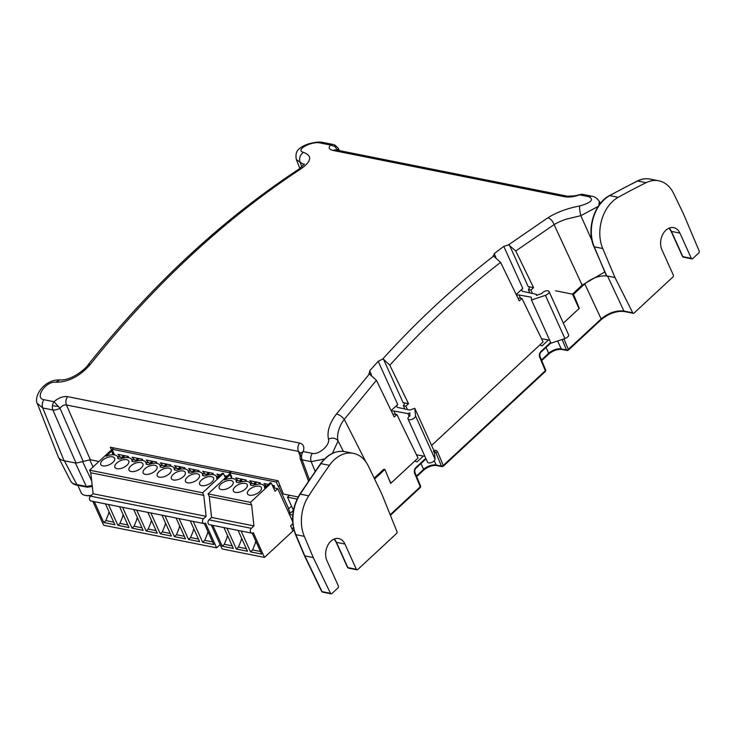 <?xml version="1.0" encoding="UTF-8"?>
<svg xmlns="http://www.w3.org/2000/svg" width="736" height="736" viewBox="0 0 736 736"><rect width="100%" height="100%" fill="white"/><g stroke="black" fill="none" stroke-linecap="round" stroke-linejoin="round"><path stroke-width="1.1" d="M420.376 487.296A1.38 1.159 175.6 0 0 420.698 486.468L420.256 487.591A1.38 0.681 -132.9 0 0 420.284 486.809A1.38 0.718 -22.6 0 0 420.624 486.165A1.38 0.718 -22.6 0 0 420.596 486.045L414.929 472.457C414.524 470.884 414.837 469.485 415.877 468.28L426.034 458.85M330.492 593.317A1.38 0.994 -78.7 0 0 331.862 593.566L337.971 587.889A1.38 0.994 -78.7 0 0 338.358 585.976L326.959 560.731A14.094 10.138 -78.7 0 1 327.833 545.247A14.094 10.138 -78.7 0 1 338.707 538.568A14.094 10.138 -78.7 0 1 344.936 544.042L356.334 569.287L347.861 567.594A1.38 0.994 101.3 0 0 348.468 568.128L356.951 569.82A1.38 0.994 101.3 0 0 357.714 569.563L396.575 533.49A1.38 0.994 -78.7 0 0 396.989 531.622L381.818 494.012L368.35 466.063A34.546 24.84 101.3 0 0 353.409 453.348A34.546 24.84 101.3 0 0 329.434 465.336A967.325 695.511 101.3 0 0 308.724 495.825A34.546 24.84 101.3 0 0 304.308 536.36L313.26 557.557L330.492 593.317L322.018 591.615A1.38 0.994 101.3 0 0 322.616 592.13L321.641 591.367A1.38 0.699 -25.7 0 0 322.018 591.615L304.787 555.864L313.26 557.557M632.73 312.809A1.38 0.994 101.3 0 0 634.082 313.039L672.943 276.966A1.38 0.994 -78.7 0 0 673.33 275.052L661.931 249.808A14.094 10.138 -78.7 0 1 662.805 234.324A14.094 10.138 -78.7 0 1 673.688 227.636A14.094 10.138 -78.7 0 1 679.917 233.11L691.316 258.354A1.38 0.994 -78.7 0 0 692.696 258.64L698.804 252.963A1.38 0.994 -78.7 0 0 699.2 251.077L683.505 213.9L673.67 193.513A34.546 24.84 101.3 0 0 658.738 180.798A34.546 24.84 101.3 0 0 646.079 182.694A967.325 695.511 101.3 0 0 618.194 197.312A34.546 24.84 101.3 0 0 602.729 248.501L615.002 277.564L632.73 312.809L623.935 311.052C616.152 310.215 608.562 312.837 601.165 318.918L568.321 349.398A1.38 0.718 157.4 0 1 568.284 349.434A1.38 0.718 157.4 0 1 566.481 349.977A1.38 0.994 -78.7 0 0 567.088 350.52L567.088 350.52A1.38 0.957 101.5 0 0 568.284 349.434M563.932 338.882L568.321 349.398A1.38 0.681 47.1 0 1 568.302 350.18L567.088 350.52A1.38 0.994 -78.7 0 0 567.861 350.262M545.44 371.211A1.38 1.159 175.6 0 0 545.753 370.392L545.321 371.505A1.38 0.681 -132.9 0 0 545.339 370.732L443.256 465.483A1.38 0.718 157.4 0 1 443.219 465.52A1.38 0.718 157.4 0 1 441.416 466.063A1.38 0.994 -78.7 0 0 442.023 466.596A1.38 0.957 101.5 0 0 443.219 465.52M433.587 451.085C435.27 449.806 436.604 450.073 437.589 451.895L443.256 465.483A1.38 0.681 47.1 0 1 443.238 466.256L442.023 466.606A1.38 0.994 -78.7 0 1 442.023 466.596M682.953 256.864L682.465 256.413A1.38 0.681 -24.3 0 0 682.842 256.662A1.38 0.994 101.3 0 0 683.45 257.195L691.923 258.897M75.826 463.073L64.363 460.8A21.077 10.332 155.7 0 1 64.041 460.745A21.077 10.332 155.7 0 1 58.392 457.166A21.077 10.332 155.7 0 1 58.089 456.449M356.334 569.287A1.38 0.994 101.3 0 0 356.951 569.82M390.181 514.749L420.284 486.809L414.616 473.23C413.954 471.104 414.377 469.191 415.895 467.507L425.785 458.316M545.68 370.079A1.38 0.718 157.4 0 0 545.652 369.96L545.753 370.392A1.38 1.159 175.6 0 0 545.68 370.079A1.38 0.718 157.4 0 1 545.339 370.732L539.672 357.144C539.019 355.019 539.442 353.114 540.96 351.422L550.657 342.415M601.165 318.918L584.78 283.884L573.5 294.354L579.333 308.32L563.344 323.159M548.44 339.977L542.193 345.773L540.859 345.497L540.417 344.448L431.59 445.455M542.193 345.773L540.859 345.497L542.193 345.773M423.375 456.053L417.128 461.858L415.794 461.582L415.352 460.534L390.715 483.396L384.882 469.43L374.578 478.998M415.794 461.592L417.128 461.858L415.794 461.582M98.955 461.509L89.663 459.65L93.058 466.974M292.716 515.053L289.386 514.39M615.002 277.564L606.409 275.788L594.256 246.808L602.729 248.501M584.78 283.884C591.799 278.107 599.168 275.448 606.887 275.908L607.044 276.248M374.173 478.161L383.833 469.2L384.882 469.43M555.524 290.757L573.5 294.354M605.949 274.73L606.409 275.788M437.589 451.895L435.749 452.484L441.416 466.063L436.181 465.014A1.38 0.994 101.3 0 0 436.788 465.557L442.023 466.606A1.38 0.994 -78.7 0 0 442.796 466.348M433.568 451.858L434.617 451.426L435.749 452.484L434.396 452.208M304.787 555.864L295.835 534.658L304.308 536.36M606.206 274.243L606.252 275.218L606.206 274.243M91.108 495.586A14.067 6.9 -24.3 0 1 86.084 495.558L85.192 495.383A14.959 7.342 -24.3 0 1 81.126 492.688L77.795 485.309L76.857 484.564L64.363 460.8M77.777 485.309L87.262 487.204L86.379 486.468L92.175 485.493M335.432 149.831L332.874 150.411C328.946 149.426 328.164 147.632 330.528 145.029L320.418 143.005C311.374 140.824 294.529 150.07 303.499 152.352C312.414 155.747 311.641 161.193 301.171 168.7C224.636 219.006 154.348 284.243 90.298 364.43C79.966 376.234 68.476 382.168 55.816 382.242C45.899 380.852 34.104 398.185 43.875 399.694C42.164 402.353 41.796 405.113 42.771 407.974L52.882 409.989A6.909 3.018 156.4 0 0 59.984 408.222C62.072 405.692 64.225 404.616 66.433 404.975L90.335 459.742L83.205 461.435L59.984 408.222L53.995 401.709C58.687 397.762 63.222 396.069 67.583 396.649C65.835 399.317 65.458 402.095 66.433 404.975L298.42 451.37C297.436 448.482 297.813 445.703 299.561 443.044C303.499 444.13 304.713 446.964 303.195 451.545A6.909 4.968 101.3 0 0 301.548 457.084A6.909 4.968 101.3 0 0 302.082 459.825L311.199 461.647C310.224 458.786 310.592 456.026 312.303 453.367C319.001 455.078 330.308 444.829 328.468 439.134C326.894 431.48 329.562 423.099 336.472 413.972L369.398 373.989L368.856 373.41M312.303 453.367L303.195 451.545L300.113 453.588L300.113 458.372A6.909 3.45 -20.3 0 0 302.082 459.825L309.451 479.743M320.418 143.005L323.196 142.499L333.316 144.514A6.909 4.968 -78.7 0 0 330.528 145.029L334.898 146.51L337.815 150.337M337.842 150.3A6.909 3.312 -28.3 0 0 338.045 148.019L334.954 145.066A6.909 0.966 115.7 0 1 334.898 146.51M388.829 478.869L391.009 483.101L418.03 458.022L396.87 414.506L394.211 414.028A4.085 2.006 155.7 0 1 393.171 414.81M431.59 445.436L543.085 341.936L521.934 298.43L519.276 297.942A4.085 2.006 155.7 0 1 518.236 298.724M516.194 294.529L522.781 288.42A4.085 2.006 155.7 0 0 521.842 290.656A4.085 2.006 155.7 0 0 522.91 291.382L536.342 294.317L536.406 295.403L541.88 293.452A4.085 2.006 155.7 0 1 547.952 290.803A4.085 2.006 155.7 0 1 549.065 291.539A4.085 2.006 155.7 0 1 545.404 295.338L531.502 300.003L531.337 297.206L519.036 294.97A4.085 2.006 -24.3 0 0 516.534 295.228M396.87 414.506L394.22 416.972L376.427 380.3L369.398 373.989L369.665 370.87A967.325 695.511 -78.7 0 1 378.212 361.302L382.637 359.094C417.597 320.583 454.59 286.249 493.608 256.091L493.157 255.631M521.934 298.43L519.285 300.886L500.59 262.375L493.608 256.091L494.206 253.644A967.325 695.511 -78.7 0 1 503.792 246.367L508.585 244.803L547.814 217.81C556.72 212.244 567.318 208.316 579.618 206.006C591.174 202.694 594.246 199.585 588.846 196.678L579.674 194.847C574.08 196.806 569.075 197.441 564.668 196.76L567.493 196.218L335.699 149.868M391.138 410.605L397.716 404.496L378.212 361.302M376.427 380.3L344.264 419.382C342.028 416.558 339.425 414.754 336.472 413.972M365.829 461.803L344.264 419.382C339.057 425.942 336.324 435.795 338.091 440.984C335.864 437.994 332.654 437.377 328.468 439.134M343.427 451.416L338.091 440.984L332.368 453.358M324.493 458.979L311.199 461.647L315.146 471.426M299.754 454.995L298.42 451.37L300.325 452.824M37.564 404.128C33.056 397.33 43.516 379.399 59.726 379.914L55.816 382.242M37.527 404.064L58.181 456.679A21.077 10.332 -24.3 0 0 64.041 460.718L42.771 407.974L37.315 403.402M59.726 379.914C71.898 380.862 86.452 368.018 88.081 364.844L90.298 364.43M88.081 364.844C152.104 284.685 222.428 219.42 299.064 169.041L301.171 168.7M304.134 164.57L300.095 162.288C298.926 158.102 300.058 154.79 303.499 152.352M301.907 166.934L300.095 162.288L296.35 159.491L299.883 168.489M578.68 194.644L579.674 194.847A6.909 4.968 101.3 0 1 582.461 194.341L591.643 196.172C594.421 196.374 596.97 198.104 599.288 201.36L599.196 201.195M598.184 206.42L580.842 215.666C579.83 211.545 579.425 208.325 579.618 206.006M600.346 203.43L599.288 201.37L598.883 205.381M591.974 240.598L580.842 215.666L566.398 219.126C561.421 220.818 557.318 222.649 554.098 224.618C552.745 220.975 550.648 218.702 547.814 217.81M508.585 244.803L515.761 250.967L533.563 287.638L528.163 286.552A4.085 2.006 155.7 0 1 529.276 287.288A4.085 2.006 155.7 0 1 528.338 289.533L529.856 292.9M563.334 323.141L579.039 308.577L572.461 294.142L582.13 285.136L554.098 224.618L515.761 250.967M500.59 262.375C461.628 292.459 424.7 326.738 389.813 365.212L383.493 359.214L382.637 359.094M389.813 365.212L408.498 403.714L403.098 402.638A4.085 2.006 155.7 0 1 404.211 403.374A4.085 2.006 155.7 0 1 403.273 405.61L404.791 408.977M391.478 411.314A4.085 2.006 155.7 0 1 393.981 411.047L407.864 413.577L409.823 412.896L409.915 415.95A4.085 2.006 -24.3 0 0 408.002 418.922A4.085 2.006 -24.3 0 0 412.234 419.207A4.085 2.006 -24.3 0 0 415.527 415.895L414.819 408.305L409.75 410.062L397.845 407.459A4.085 2.006 155.7 0 1 396.778 406.732A4.085 2.006 155.7 0 1 397.716 404.496M90.335 459.742L98.992 461.472M113.372 454.756L110.336 447.23L278.042 480.764L283.388 494.022L298.154 496.966M64.041 460.718L76.075 463.128L52.882 409.989A6.909 4.968 -78.7 0 1 52.422 405.775A6.909 4.968 -78.7 0 1 53.995 401.709L43.875 399.694M582.13 285.136L604.633 272.044M533.563 287.638L530.914 290.094L532.551 293.489M408.498 403.714L405.849 406.18L407.496 409.575M391.009 483.101L390.549 483.009M549.065 291.539L568.578 334.751A4.085 2.006 155.7 0 1 564.917 338.551L551.016 343.215L531.502 300.003M549.654 340.198L541.521 338.716M414.819 408.305L434.332 451.518L435.031 459.108A4.085 2.006 155.7 0 1 431.738 462.42A4.085 2.006 155.7 0 1 427.515 462.134L408.002 418.922M424.893 456.329L416.466 454.802M405.849 406.18L403.273 405.61M409.179 416.484L407.864 413.577M83.205 461.435L76.075 463.128M530.914 290.094L528.338 289.533M536.342 294.317L536.774 295.274M291.612 506.313L288.392 508.88L290.343 513.204L293.37 510.388M288.76 508.953L278.613 486.487L279.882 485.309M278.613 486.487L279.754 485.006M277.776 480.709L276.294 482.089L229.871 472.806L231.352 471.426M278.245 486.413L276.294 482.089M238.17 480.746L235.732 477.903L246.091 479.982L246.026 481.28M241.5 479.062L239.421 480.994M242.696 479.302L240.617 481.234M244.757 481.28L246.082 480.047M272.274 485.217L274.344 485.631L274.224 487.95M266.368 486.321L263.985 483.552L268.392 484.435M273.038 486.901L274.335 485.696M273.58 487.821L274.27 487.186M252.301 483.57L249.854 480.728L260.213 482.807L260.148 484.104M255.631 481.887L253.552 483.819M256.818 482.126L254.739 484.058M258.879 484.104L260.213 482.871M288.705 512.872L290.343 513.204M230.69 471.298L229.209 472.668L231.159 476.992L231.822 477.13L229.871 472.806M113.97 453.293L114.338 454.857M229.209 472.668L112.148 449.264L113.73 453.514M165.269 466.164L167.357 464.232M169.593 466.044L170.743 464.986M162.831 465.676L160.384 462.843L170.743 464.913L170.688 466.136M166.161 463.993L164.082 465.925M120.446 457.203L118.008 454.37L128.368 456.44L128.303 457.663M123.777 455.52L121.698 457.452M124.973 455.759L122.894 457.691M127.208 457.571L128.358 456.504M134.578 460.028L132.13 457.194L142.49 459.264L142.434 460.488M137.908 458.344L135.829 460.276M139.095 458.583L137.016 460.515M141.34 460.396L142.49 459.328M148.7 462.852L146.262 460.018L156.621 462.088L156.556 463.312M152.03 461.168L149.951 463.1M153.226 461.408L151.147 463.34M155.471 463.22L156.612 462.153M218.859 476.431L216.89 474.14L220.542 474.867M224.425 475.649L227.148 476.192M205.206 474.15L202.768 471.316L213.127 473.386L213.063 474.61M208.536 472.466L206.457 474.398M209.732 472.705L207.653 474.637M211.977 474.527L213.118 473.46M191.084 471.325L188.637 468.492L198.996 470.562L198.941 471.785M194.414 469.642L192.335 471.574M195.61 469.881L193.522 471.813M197.846 471.702L198.996 470.635M176.953 468.501L174.515 465.667L184.874 467.737L184.81 468.961M180.283 466.817L178.204 468.749M181.479 467.056L179.4 468.988M183.724 468.869L184.865 467.811M112.148 449.264L113.629 447.884M293.397 510.269L287.472 497.159L289.533 495.245M297.068 499.082L287.472 497.159M221.324 489.56A7.618 3.735 -24.3 0 0 229.706 487.379A7.618 3.735 -24.3 0 0 233.128 481.914A7.618 3.735 -24.3 0 0 231.04 480.544A7.618 3.735 -24.3 0 0 222.658 482.724A7.618 3.735 -24.3 0 0 219.245 488.18A7.618 3.735 -24.3 0 0 221.324 489.56M235.456 492.384A7.618 3.735 -24.3 0 0 243.837 490.204A7.618 3.735 -24.3 0 0 247.25 484.739A7.618 3.735 -24.3 0 0 245.171 483.368A7.618 3.735 -24.3 0 0 236.79 485.548A7.618 3.735 -24.3 0 0 233.367 491.013A7.618 3.735 -24.3 0 0 235.456 492.384M249.578 495.208A7.618 3.735 -24.3 0 0 257.959 493.028A7.618 3.735 -24.3 0 0 261.381 487.563A7.618 3.735 -24.3 0 0 259.293 486.192A7.618 3.735 -24.3 0 0 250.921 488.373A7.618 3.735 -24.3 0 0 247.498 493.838A7.618 3.735 -24.3 0 0 249.578 495.208M211.324 525.062L222.106 548.936L264.491 557.41L253.304 532.643A2.723 1.96 -78.7 0 1 251.795 533.158A2.723 1.96 -78.7 0 1 250.599 532.1A2.723 1.96 -78.7 0 1 251.353 528.328L208.978 519.855A2.723 1.96 101.3 0 0 208.214 523.627A2.723 1.96 101.3 0 0 209.42 524.676L251.795 533.158M264.491 557.41L292.946 530.996L290.6 525.808L292.781 523.784M251.353 528.328L253.957 525.909L251.638 504.951L250.461 502.357L271.29 483.028L274.997 491.234L277.776 488.658L292.597 521.502M212.833 525.366L222.244 546.204L233.367 548.43L223.956 527.583M241.104 531.015L250.516 551.862L261.639 554.088L252.2 533.177M226.955 528.19L236.366 549.038L247.489 551.255L238.078 530.408M208.978 519.855L211.582 517.436L209.254 496.478L208.086 493.884L228.905 474.554L230.037 474.775L231.693 478.446M271.29 483.028L270.158 482.798L264.555 487.904A10.884 5.336 155.7 0 0 264.353 486.22L264.978 487.609M250.461 502.357L208.086 493.884M230.037 474.775L224.609 479.918A10.884 5.336 155.7 0 1 236.1 480.571A10.884 5.336 155.7 0 1 236.302 482.255L238.731 482.742A10.884 5.336 155.7 0 1 250.231 483.396A10.884 5.336 155.7 0 1 250.424 485.079L252.862 485.567A10.884 5.336 155.7 0 1 264.353 486.22M209.254 496.478L251.638 504.951M253.957 525.909L211.582 517.436M277.776 488.658L273.442 487.793M266.312 486.367L264.215 485.953M256.551 484.417L250.084 483.129M242.42 481.592L235.962 480.295M232.199 545.854L224.324 544.272L222.244 546.204M227.718 535.918L224.324 544.272M260.47 551.503L252.595 549.93L250.516 551.862M255.99 541.567L252.595 549.93M246.33 548.679L238.455 547.096L236.366 549.038M241.84 538.743L238.455 547.096M228.114 536.802L227.001 536.572M256.386 542.45L255.272 542.23M242.236 539.626L241.132 539.405M102.838 465.87A7.618 3.735 -24.3 0 0 111.219 463.68A7.618 3.735 -24.3 0 0 114.641 458.224A7.618 3.735 -24.3 0 0 112.553 456.844A7.618 3.735 -24.3 0 0 104.172 459.034A7.618 3.735 -24.3 0 0 100.758 464.49A7.618 3.735 -24.3 0 0 102.838 465.87M116.969 468.694A7.618 3.735 -24.3 0 0 125.35 466.504A7.618 3.735 -24.3 0 0 128.763 461.049A7.618 3.735 -24.3 0 0 126.684 459.669A7.618 3.735 -24.3 0 0 118.303 461.858A7.618 3.735 -24.3 0 0 114.88 467.314A7.618 3.735 -24.3 0 0 116.969 468.694M131.091 471.518A7.618 3.735 -24.3 0 0 139.472 469.329A7.618 3.735 -24.3 0 0 142.894 463.873A7.618 3.735 -24.3 0 0 140.806 462.493A7.618 3.735 -24.3 0 0 132.434 464.683A7.618 3.735 -24.3 0 0 129.012 470.138A7.618 3.735 -24.3 0 0 131.091 471.518M145.222 474.343A7.618 3.735 -24.3 0 0 153.603 472.153A7.618 3.735 -24.3 0 0 157.016 466.698A7.618 3.735 -24.3 0 0 154.937 465.318A7.618 3.735 -24.3 0 0 146.556 467.507A7.618 3.735 -24.3 0 0 143.134 472.963A7.618 3.735 -24.3 0 0 145.222 474.343M159.344 477.167A7.618 3.735 -24.3 0 0 167.725 474.978A7.618 3.735 -24.3 0 0 171.148 469.522A7.618 3.735 -24.3 0 0 169.059 468.142A7.618 3.735 -24.3 0 0 160.687 470.332A7.618 3.735 -24.3 0 0 157.265 475.787A7.618 3.735 -24.3 0 0 159.344 477.167M173.475 479.992A7.618 3.735 -24.3 0 0 181.856 477.802A7.618 3.735 -24.3 0 0 185.27 472.346A7.618 3.735 -24.3 0 0 183.19 470.966A7.618 3.735 -24.3 0 0 174.809 473.156A7.618 3.735 -24.3 0 0 171.387 478.612A7.618 3.735 -24.3 0 0 173.475 479.992M187.597 482.816A7.618 3.735 -24.3 0 0 195.978 480.626A7.618 3.735 -24.3 0 0 199.401 475.171A7.618 3.735 -24.3 0 0 197.322 473.8A7.618 3.735 -24.3 0 0 188.94 475.98A7.618 3.735 -24.3 0 0 185.518 481.436A7.618 3.735 -24.3 0 0 187.597 482.816M201.728 485.64A7.618 3.735 -24.3 0 0 210.11 483.46A7.618 3.735 -24.3 0 0 213.523 477.995A7.618 3.735 -24.3 0 0 211.444 476.624A7.618 3.735 -24.3 0 0 203.062 478.805A7.618 3.735 -24.3 0 0 199.64 484.26A7.618 3.735 -24.3 0 0 201.728 485.64M92.837 501.372L103.62 525.237L216.632 547.842L205.454 523.075A2.723 1.96 -78.7 0 1 203.946 523.581A2.723 1.96 -78.7 0 1 202.74 522.532A2.723 1.96 -78.7 0 1 203.504 518.76L90.491 496.156A2.723 1.96 101.3 0 0 89.728 499.928A2.723 1.96 101.3 0 0 90.933 500.986L203.946 523.581M216.632 547.842L220.138 544.585M203.504 518.76L206.108 516.341L203.78 495.383L202.612 492.789L223.431 473.46L225.4 477.811M94.346 501.667L103.758 522.514L114.88 524.74L105.469 503.893M193.246 521.447L202.658 542.294L213.78 544.52L204.341 523.609M179.106 518.622L188.517 539.46L199.64 541.687L190.228 520.84M164.974 515.789L174.386 536.636L185.509 538.862L176.097 518.015M150.852 512.964L160.264 533.812L171.387 536.038L161.975 515.191M136.721 510.14L146.133 530.987L157.256 533.214L147.844 512.366M122.599 507.316L132.011 528.163L143.134 530.389L133.722 509.542M108.468 504.491L117.88 525.338L129.002 527.565L119.591 506.718M90.491 496.156L93.095 493.746L90.767 472.779L89.599 470.184L110.418 450.855L111.55 451.085L113.206 454.756M223.431 473.46L222.309 473.23L216.697 478.336A10.884 5.336 155.7 0 0 216.504 476.652L217.129 478.041M202.612 492.789L89.599 470.184M111.55 451.085L106.122 456.228A10.884 5.336 155.7 0 1 117.613 456.881A10.884 5.336 155.7 0 1 117.815 458.565L120.244 459.052A10.884 5.336 155.7 0 1 131.744 459.706A10.884 5.336 155.7 0 1 131.937 461.389L134.375 461.877A10.884 5.336 155.7 0 1 145.866 462.53A10.884 5.336 155.7 0 1 146.068 464.214L148.497 464.701A10.884 5.336 155.7 0 1 159.997 465.354A10.884 5.336 155.7 0 1 160.19 467.038L162.628 467.526A10.884 5.336 155.7 0 1 174.119 468.179A10.884 5.336 155.7 0 1 174.322 469.862L176.75 470.35A10.884 5.336 155.7 0 1 188.25 471.003A10.884 5.336 155.7 0 1 188.444 472.687L190.882 473.174A10.884 5.336 155.7 0 1 202.372 473.828A10.884 5.336 155.7 0 1 202.575 475.511L205.004 475.999A10.884 5.336 155.7 0 1 216.504 476.652M90.767 472.779L203.78 495.383M206.108 516.341L93.095 493.746M218.463 476.799L216.356 476.376M208.693 474.849L202.234 473.552M194.571 472.024L188.103 470.727M180.44 469.2L173.981 467.903M166.318 466.376L159.85 465.078M152.186 463.551L145.728 462.254M138.064 460.727L131.597 459.43M123.933 457.902L117.475 456.605M113.712 522.155L105.837 520.582L103.758 522.514M109.232 512.219L105.837 520.582M212.621 541.935L204.746 540.362L202.658 542.294M208.132 531.999L204.746 540.362M198.472 539.111L190.596 537.528L188.517 539.46M193.991 529.175L190.596 537.528M184.35 536.277L176.474 534.704L174.386 536.636M179.86 526.35L176.474 534.704M170.218 533.453L162.343 531.88L160.264 533.812M165.738 523.526L162.343 531.88M156.096 530.628L148.221 529.055L146.133 530.987M151.607 520.702L148.221 529.055M141.965 527.804L134.09 526.231L132.011 528.163M137.485 517.877L134.09 526.231M127.843 524.98L119.968 523.406L117.88 525.338M123.354 515.044L119.968 523.406M109.627 513.102L108.514 512.882M208.527 532.882L207.423 532.662M194.387 530.049L193.283 529.828M180.256 527.224L179.152 527.004M166.134 524.4L165.02 524.179M152.002 521.576L150.898 521.355M137.88 518.751L136.767 518.53M123.749 515.927L122.645 515.706M85.192 495.383A14.959 7.342 -24.3 0 0 85.22 495.383A14.959 7.342 -24.3 0 0 91.476 495.245M344.936 544.042L336.462 542.349L347.861 567.594A1.38 0.681 155.7 0 1 347.484 567.336L336.085 542.101L334.098 539.083M77.887 485.291C74.474 484.895 72.054 483.478 70.647 481.031A19.734 9.678 -24.3 0 0 75.937 484.38A19.734 9.678 -24.3 0 0 76.838 484.536M293.572 528.522L291.658 528.135M607.577 276.083L623.935 311.052L625.287 311.282M557.658 340.989L561.237 348.938L566.481 349.977L562.102 339.489M561.853 349.471C557.483 349.011 553.095 350.557 548.679 354.099A1.38 0.681 47.1 0 0 548.679 353.271A9.522 4.674 -24.3 0 1 561.237 348.938A1.38 0.994 101.3 0 0 561.853 349.471L567.088 350.52M546.048 347.447L548.679 353.271L541.484 359.95M434.258 460.764L436.181 465.014A9.522 4.674 -24.3 0 0 423.614 469.356A1.38 0.681 47.1 0 1 423.614 470.184C428.03 466.633 432.428 465.097 436.788 465.557M420.983 463.533L423.614 469.356L416.42 476.036M308.724 495.825L300.251 494.132A34.546 24.84 101.3 0 0 295.835 534.658A1.38 0.662 157.1 0 1 295.458 534.41L304.41 555.606M329.434 465.336L320.96 463.643A967.325 695.511 101.3 0 0 300.251 494.132A1.38 0.469 -146.8 0 0 299.81 494.206C291.953 507.408 290.508 520.812 295.458 534.41M320.519 463.717C327.511 454.268 335.644 450.248 344.936 451.656A34.546 24.84 101.3 0 0 320.96 463.643A1.38 0.506 -144.8 0 0 320.519 463.717L299.81 494.206M336.085 542.101A1.38 0.681 155.7 0 0 336.462 542.349A14.094 10.138 101.3 0 0 334.208 539.037M691.316 258.354L682.842 256.662L671.444 231.417L679.917 233.11M682.465 256.413L671.066 231.168A1.38 0.681 -24.3 0 0 671.444 231.417A14.094 10.138 101.3 0 0 669.19 228.114M618.194 197.312L609.721 195.61A34.546 24.84 101.3 0 0 594.256 246.808A1.38 0.662 -22.9 0 1 593.878 246.56C586.224 229.853 594.21 203.338 609.325 195.666A1.38 0.819 61 0 1 609.721 195.61A967.325 695.511 101.3 0 1 637.597 181.001L646.079 182.694M650.265 179.106A34.546 24.84 101.3 0 0 637.597 181.001A1.38 0.837 63.7 0 0 637.22 181.038C641.562 178.912 645.904 178.268 650.265 179.106L658.738 180.798M540.96 351.422L540.491 352.286L540.96 351.422M415.895 467.507L415.426 468.372L415.895 467.507M321.604 591.238A1.38 0.699 -25.7 0 0 321.641 591.367L304.41 555.616M91.669 480.884L82.699 461.711M75.403 463.008L86.379 486.468L76.857 484.564M301.548 457.084A6.909 4.02 -153.1 0 1 300.288 453.22M58.466 406.401L52.422 405.775M564.668 196.76L332.874 150.411M67.583 396.649L299.561 443.044M369.665 370.87L371.505 374.964M588.846 196.678L591.634 196.172M522.781 288.42L503.792 246.367M494.206 253.644L495.77 257.103M383.493 359.214L403.098 402.638M393.981 411.047L395.425 414.248M528.163 286.552L509.367 244.932M519.036 294.97L520.481 298.163M415.527 415.895L435.031 459.108M564.917 338.551L545.404 295.338M348.468 568.128L347.484 567.336M70.647 481.031L58.392 457.166M390.402 515.301L420.256 487.591M294.078 530.481L292.578 530.187M633.319 313.297L624.524 311.54C616.759 310.666 608.966 313.38 601.146 319.691L568.302 350.18M541.724 360.548L548.679 354.099M443.238 466.256L545.321 371.505M416.668 476.634L423.614 470.184M344.936 451.656L353.409 453.348M545.652 369.96L539.985 356.38C539.589 354.798 539.902 353.4 540.932 352.194L550.896 342.948M331.09 593.823L322.616 592.13M637.22 181.038L609.325 195.666M606.179 274.684L593.878 246.56M671.066 231.168L669.079 228.151M87.262 487.204L92.285 486.487M300.113 453.588L300.417 453.054M299.064 169.041L304.437 164.027M323.205 142.499C319.801 141.57 314.649 142.112 307.74 144.127C303.894 145.618 301.364 146.952 300.159 148.129C296.571 150.282 295.302 154.054 296.341 159.445L296.341 159.445M582.461 194.341L574.384 195.85L567.502 196.227M334.954 145.066L333.316 144.514M308.522 481.114L300.113 458.372M339.443 150.622L338.045 148.019M250.231 483.396L251.04 485.208M236.1 480.571L236.918 482.384M202.372 473.828L203.191 475.64M188.25 471.003L189.069 472.816M174.119 468.179L174.938 469.982M159.997 465.354L160.816 467.158M145.866 462.53L146.685 464.333M131.744 459.706L132.554 461.509M117.613 456.881L118.432 458.684"/></g></svg>
